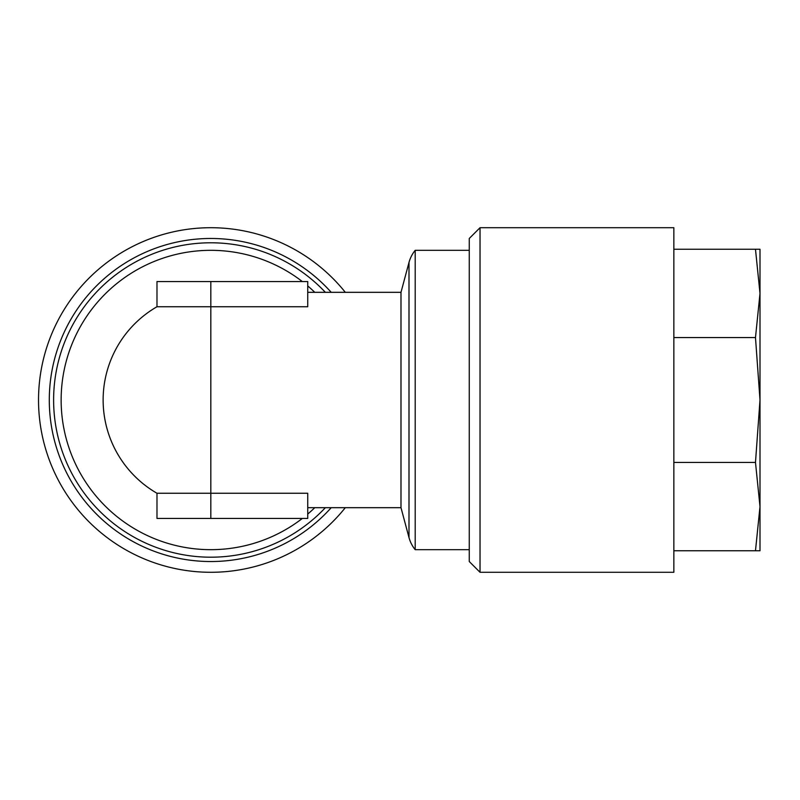 <?xml version="1.0" encoding="UTF-8"?>
<svg xmlns="http://www.w3.org/2000/svg" width="800" height="800" viewBox="0 0 800 800"><rect width="100%" height="100%" fill="white"/><g stroke="black" fill="none" stroke-linecap="round" stroke-linejoin="round"><path stroke-width="1.2" d="M345.31 292.32A172.29 172.29 0 0 0 51.64 334.07A172.29 172.29 0 0 0 345.31 507.68M331.21 292.32A161.52 161.52 0 0 0 61.59 338.19A161.52 161.52 0 0 0 331.21 507.68M325.37 507.68A157.22 157.22 0 0 1 65.57 339.84A157.22 157.22 0 0 1 325.37 292.32M302.32 281.55A149.68 149.68 0 0 0 61.14 400A149.68 149.68 0 0 0 302.32 518.45M307.73 514.07A149.68 149.68 0 0 0 314.78 507.68M314.78 292.32A149.68 149.68 0 0 0 307.73 285.93M469.26 250.32L415.2 250.32L415.2 549.68L469.26 549.68M307.73 292.32L400.99 292.32L400.99 507.68L409 537.58A32.3 32.3 0 0 0 415.2 549.68M400.99 292.32L409 262.42A32.3 32.3 0 0 1 415.2 250.32M307.73 507.68L400.99 507.68M307.73 306.74L156.98 306.74L156.98 281.55L307.73 281.55L307.73 306.74M103.14 400A107.68 107.68 0 0 0 156.98 493.26L307.73 493.26L307.73 518.45L156.98 518.45L156.98 493.26A107.68 107.68 0 0 1 156.98 306.74M760 293.4L760 249.24L755.48 249.24L760 293.4L755.48 337.55L760 400L755.48 462.45L760 506.6L755.48 550.76L760 550.76L760 293.4L760 506.58M480.03 572.29L673.85 572.29L673.85 227.71L480.03 227.71L480.03 572.29L469.26 561.52L469.26 238.48L480.03 227.71M673.85 249.24L755.48 249.24M673.85 550.76L755.48 550.76M673.85 462.45L755.48 462.45M673.85 337.55L755.48 337.55M409 262.42L409 537.58M210.82 281.55L210.82 518.45"/></g></svg>
